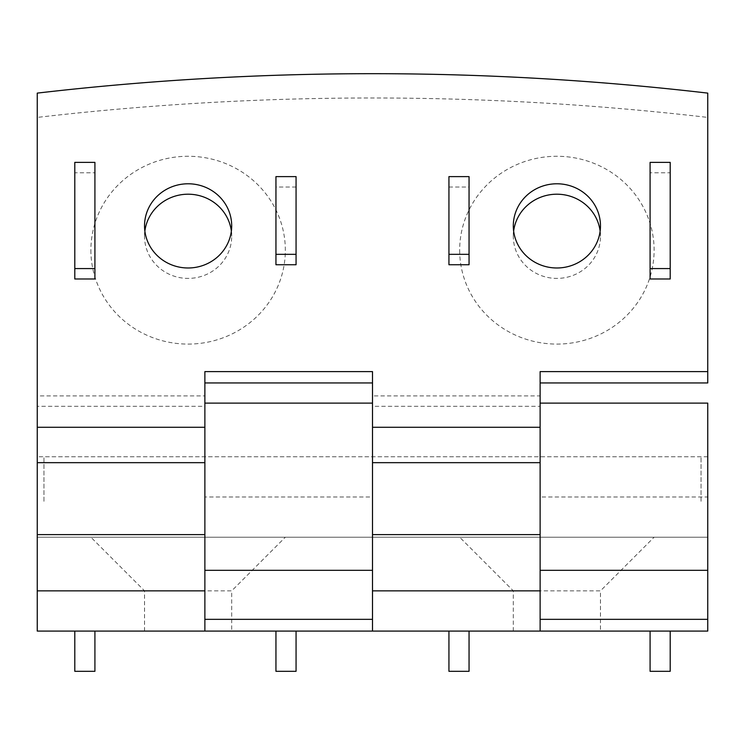 <?xml version="1.0" encoding="UTF-8"?>
<svg xmlns="http://www.w3.org/2000/svg" width="745" height="745" viewBox="0 0 745 745"><rect width="100%" height="100%" fill="white"/><g stroke="black" fill="none" stroke-linecap="round" stroke-linejoin="round"><path stroke-width="0.56" stroke-dasharray="3.73 2.79" d="M600.47 631.08L513.305 631.08L600.47 631.08L600.47 590.85L513.305 590.85L600.47 590.85L654.11 537.21L459.665 537.21L654.11 537.21M513.305 631.08L513.305 590.85L459.665 537.21M231.695 631.08L144.53 631.08L231.695 631.08L231.695 590.85L144.53 590.85L231.695 590.85L285.335 537.21L90.89 537.21L285.335 537.21M144.53 631.08L144.53 590.85L90.89 537.21M372.5 631.08L372.5 496.98L204.875 496.98L204.875 537.21L204.875 403.11L204.875 537.21L37.25 537.21L707.75 537.21L707.75 496.98L707.75 537.21L540.125 537.21L540.125 496.98L540.125 537.21L372.5 537.21L372.5 496.98L372.5 537.21L204.875 537.21L204.875 631.08M707.75 403.11L707.75 631.08L37.25 631.08L37.25 406.314L204.875 406.314L204.875 587.656M94.913 631.08L74.798 631.08L94.913 631.08L94.913 671.31L74.798 671.31L74.798 631.08M296.063 631.08L275.948 631.08L296.063 631.08L296.063 671.31L275.948 671.31L275.948 631.08M448.937 631.08L469.052 631.08L448.937 631.08L448.937 671.31L469.052 671.31L469.052 631.08M650.087 631.08L670.202 631.08L650.087 631.08L650.087 671.31L670.202 671.31L670.202 631.08M540.125 631.08L540.125 403.11L540.125 496.98L540.125 456.75L540.125 496.98L707.75 496.98M372.5 496.98L372.5 403.11L372.5 496.98M231.36 231.09A43.582 42.102 180 0 1 231.695 236.295A43.582 42.102 180 0 1 188.113 278.397A43.582 42.102 180 0 1 144.53 236.295A43.582 42.102 180 0 1 144.865 231.09M90.89 250.18A97.223 93.907 0 0 0 188.113 344.088A97.223 93.907 0 0 0 285.335 250.18A97.223 93.907 0 0 0 188.113 156.273A97.223 93.907 0 0 0 90.89 250.18M600.135 231.09A43.582 42.102 180 0 1 600.47 236.295A43.582 42.102 180 0 1 556.888 278.397A43.582 42.102 180 0 1 513.305 236.295A43.582 42.102 180 0 1 513.64 231.09M459.665 250.18A97.223 93.907 0 0 0 556.888 344.088A97.223 93.907 0 0 0 654.11 250.18A97.223 93.907 0 0 0 556.888 156.273A97.223 93.907 0 0 0 459.665 250.18M540.125 535.841L540.125 456.75L540.125 535.841M372.5 458.128L372.5 537.21L372.5 458.128M204.875 535.841L204.875 456.75L204.875 535.841M37.25 535.841L37.25 456.75L37.25 535.841M372.5 371.606L372.5 395.902L540.125 395.902L540.125 371.606M204.875 371.606L204.875 406.314M707.75 93.116L707.75 117.412A2803.798 2708.261 0 0 0 37.25 117.412L37.25 395.902L204.875 395.902M707.75 117.412L707.75 382.949M650.087 278.993L650.087 172.775L670.202 172.775L670.202 278.993M448.937 176.612L448.937 264.745M448.937 187.023L469.052 187.023L469.052 264.745M296.063 176.612L296.063 264.745M296.063 187.023L275.948 187.023L275.948 264.745M94.913 278.993L94.913 172.775L74.798 172.775L74.798 278.993M37.25 93.116L37.25 117.412M37.25 395.902L37.25 406.314M372.5 395.902L372.5 406.314L540.125 406.314L540.125 587.656M540.125 395.902L540.125 406.314M372.5 587.656L372.5 406.314M650.087 162.363L650.087 172.775M670.202 162.363L670.202 172.775M469.052 176.612L469.052 187.023M275.948 176.612L275.948 187.023M94.913 162.363L94.913 172.775M74.798 162.363L74.798 172.775M701.045 501.301L701.045 456.75L701.045 501.301M43.955 501.301L43.955 456.75L43.955 501.301M707.75 537.21L37.25 537.21M707.75 456.75L37.25 456.75M231.695 236.295L231.695 225.884M600.47 236.295L600.47 225.884M513.305 236.295L513.305 225.884M144.53 236.295L144.53 225.884M701.045 537.21L43.955 537.21M701.045 456.75L43.955 456.75"/><path stroke-width="1.12" d="M540.125 403.11L707.75 403.11L707.75 631.08L372.5 631.08L372.5 496.98M204.875 496.98L204.875 631.08L37.25 631.08L37.25 93.116A2803.798 2708.261 180 0 1 707.75 93.116L707.75 371.606L540.125 371.606L540.125 587.656M540.125 496.98L540.125 631.08M372.5 631.08L204.875 631.08M74.798 631.08L74.798 671.31L94.913 671.31L94.913 631.08M275.948 631.08L275.948 671.31L296.063 671.31L296.063 631.08M469.052 631.08L469.052 671.31L448.937 671.31L448.937 631.08M670.202 631.08L670.202 671.31L650.087 671.31L650.087 631.08M188.113 183.782A43.582 42.102 180 0 1 231.695 225.884A43.582 42.102 180 0 1 188.113 267.986A43.582 42.102 180 0 1 144.53 225.884A43.582 42.102 180 0 1 188.113 183.782M144.865 231.09A43.582 42.102 180 0 1 188.113 194.203A43.582 42.102 180 0 1 231.36 231.09M556.888 267.986A43.582 42.102 0 0 0 600.47 225.884A43.582 42.102 0 0 0 556.888 183.782A43.582 42.102 0 0 0 513.305 225.884A43.582 42.102 0 0 0 556.888 267.986M513.64 231.09A43.582 42.102 180 0 1 556.888 194.203A43.582 42.102 180 0 1 600.135 231.09M204.875 587.656L204.875 371.606L372.5 371.606L372.5 587.656M204.875 382.949L372.5 382.949M540.125 382.949L707.75 382.949L707.75 371.606M650.087 278.993L670.202 278.993L670.202 162.363L650.087 162.363L650.087 278.993M448.937 264.745L469.052 264.745L469.052 254.334L448.937 254.334L448.937 264.745M296.063 264.745L275.948 264.745L275.948 254.334L296.063 254.334L296.063 264.745M94.913 278.993L74.798 278.993L74.798 162.363L94.913 162.363L94.913 278.993M650.087 268.582L670.202 268.582M448.937 254.334L448.937 176.612L469.052 176.612L469.052 254.334M275.948 254.334L275.948 176.612L296.063 176.612L296.063 254.334M94.913 268.582L74.798 268.582M372.5 570.316L204.875 570.316M707.75 570.316L540.125 570.316M707.75 619.346L540.125 619.346M372.5 619.346L204.875 619.346M372.5 534.612L540.125 534.612M37.25 534.612L204.875 534.612M37.25 427.276L204.875 427.276M372.5 427.276L540.125 427.276M37.25 462.664L204.875 462.664M372.5 462.664L540.125 462.664M372.5 403.11L204.875 403.11M37.25 590.85L204.875 590.85M372.5 590.85L540.125 590.85"/></g></svg>
